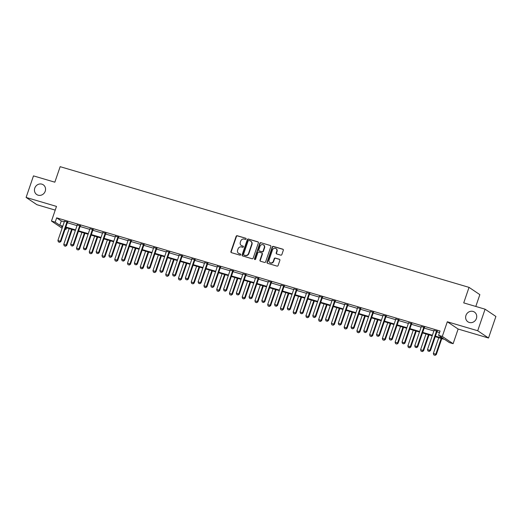 <?xml version="1.0" encoding="UTF-8"?>
<svg xmlns="http://www.w3.org/2000/svg" width="522" height="522" viewBox="0 0 522 522"><rect width="100%" height="100%" fill="white"/><g stroke="black" fill="none" stroke-linecap="round" stroke-linejoin="round"><path stroke-width="0.78" d="M465.957 315.412A5.866 5.416 -56.1 0 0 467.914 321.82A5.866 5.416 -56.1 0 0 476.41 318.498A5.866 5.416 -56.1 0 0 474.459 312.084A5.866 5.416 -56.1 0 0 465.957 315.412M34.772 188.129A5.866 5.416 -56.1 0 0 36.729 194.543A5.866 5.416 -56.1 0 0 45.231 191.215A5.866 5.416 -56.1 0 0 43.274 184.808A5.866 5.416 -56.1 0 0 34.772 188.129M246.103 238.998A0.633 0.581 -56.1 0 0 245.745 238.241L237.223 235.729A0.9 0.829 -56.1 0 0 236.133 236.335L230.92 251.565A0.9 0.829 -56.1 0 0 231.429 252.648L239.95 255.167A0.633 0.581 -56.1 0 0 240.505 254.051A0.633 0.581 -56.1 0 0 240.355 253.979L239.252 253.653A2.878 2.656 -56.1 0 1 237.614 250.188L238.045 248.922A2.878 2.656 -56.1 0 1 241.542 246.971L242.645 247.297A0.633 0.581 -56.1 0 0 243.2 246.182A0.633 0.581 -56.1 0 0 243.05 246.11L241.947 245.784A2.878 2.656 -56.1 0 1 240.309 242.319L240.74 241.053A2.878 2.656 -56.1 0 1 244.237 239.102L245.34 239.428A0.633 0.581 -56.1 0 0 246.103 238.998M488.52 338.015L477.708 330.746L447.315 321.774L458.133 329.043L488.52 338.015L495.9 316.462L485.088 309.194L463.725 302.884L469.037 287.368L60.154 166.675L54.843 182.191L33.48 175.881L26.1 197.433L36.912 204.709L55.221 210.112M485.088 309.194L477.708 330.746M280.771 255.147A0.9 0.829 -56.1 0 0 281.86 254.54L283.322 250.266A0.9 0.829 -56.1 0 0 282.813 249.183L273.345 246.391A0.9 0.829 -56.1 0 0 272.256 246.997L267.042 262.233A0.9 0.829 -56.1 0 0 267.551 263.316L277.019 266.109A0.9 0.829 -56.1 0 0 278.109 265.496L279.877 260.334A0.9 0.829 -56.1 0 0 279.361 259.251L275.316 258.057A0.9 0.829 -56.1 0 0 274.22 258.664L273.345 261.228A2.408 2.218 -56.1 0 1 269.861 262.592A2.408 2.218 -56.1 0 1 269.058 259.963L272.491 249.934A2.408 2.218 -56.1 0 1 275.975 248.57A2.408 2.218 -56.1 0 1 276.777 251.199L276.203 252.87A0.9 0.829 -56.1 0 0 276.719 253.953L280.771 255.147M62.105 228.205L51.476 221.06L56.493 206.405L26.1 197.433M51.476 221.06L55.188 222.157L59.821 225.276L62.803 226.156M435.433 336.148L443.217 338.445L438.584 335.333L440.059 331.02L56.663 217.85L55.188 222.157M438.584 335.333L442.297 336.429L453.116 343.698L449.396 342.602L444.764 339.489L435.25 336.677M447.315 321.774L442.297 336.429M258.383 242.906A0.9 0.829 -56.1 0 0 257.875 241.823L248.407 239.03A0.9 0.829 -56.1 0 0 247.317 239.637L242.104 254.867A0.9 0.829 -56.1 0 0 242.613 255.95L252.08 258.742A0.9 0.829 -56.1 0 0 253.17 258.136L258.383 242.906M260.876 242.71L270.344 245.503A0.9 0.829 -56.1 0 1 270.853 246.586L265.639 261.816A0.9 0.829 -56.1 0 1 264.55 262.429L260.498 261.228A0.9 0.829 -56.1 0 1 259.982 260.145L262.103 253.973A0.9 0.829 -56.1 0 0 261.587 252.889L258.899 252.093A0.9 0.829 -56.1 0 0 257.809 252.707L255.61 259.134A0.633 0.581 -56.1 0 1 254.697 259.493A0.633 0.581 -56.1 0 1 254.488 258.801L259.786 243.317A0.9 0.829 -56.1 0 1 260.876 242.71L270.344 245.503M475.803 306.453L479.848 294.636L469.037 287.368M66.548 227.84L66.007 229.432L65.119 229.171M458.133 329.043L453.116 343.698M62.627 226.685L61.374 226.313L62.49 227.07M65.211 228.897L66.007 229.432M432.209 335.783L422.507 332.919M419.466 332.018L409.757 329.154M406.723 328.26L397.014 325.395M393.979 324.495L384.27 321.63M381.23 320.736L371.527 317.865M368.486 316.971L358.784 314.107M355.743 313.207L346.04 310.342M343 309.448L333.297 306.584M330.256 305.683L320.547 302.819M317.513 301.925L307.804 299.06M304.77 298.16L295.06 295.295M292.02 294.401L282.317 291.537M279.277 290.637L269.574 287.772M266.533 286.878L256.831 284.014M253.79 283.113L244.081 280.249M241.047 279.355L231.337 276.484M228.303 275.59L218.594 272.725M215.553 271.825L205.851 268.96M202.81 268.067L193.107 265.202M190.067 264.302L180.364 261.437M177.323 260.543L167.621 257.679M164.58 256.778L154.871 253.914M151.837 253.02L142.128 250.155M139.093 249.255L129.384 246.391M126.344 245.497L116.641 242.632M113.6 241.732L103.898 238.867M100.857 237.973L91.154 235.102M88.114 234.208L78.404 231.344M75.37 230.443L65.661 227.579M65.844 227.05L75.553 229.915M78.587 230.815L88.296 233.68M91.33 234.574L101.04 237.438M104.08 238.339L113.783 241.203M116.824 242.097L126.526 244.962M129.567 245.862L139.27 248.726M142.31 249.62L152.019 252.485M155.054 253.385L164.763 256.25M167.797 257.144L177.506 260.008M180.547 260.909L190.249 263.773M193.29 264.667L202.993 267.538M206.033 268.432L215.736 271.296M218.777 272.197L228.479 275.061M231.52 275.955L241.229 278.82M244.263 279.72L253.973 282.585M257.007 283.479L266.716 286.343M269.757 287.244L279.459 290.108M282.5 291.002L292.203 293.866M295.243 294.767L304.946 297.631M307.987 298.525L317.696 301.396M320.73 302.29L330.439 305.155M333.473 306.055L343.182 308.92M346.223 309.814L355.926 312.678M358.966 313.578L368.669 316.443M371.71 317.337L381.412 320.201M384.453 321.102L394.156 323.966M397.196 324.86L406.906 327.725M409.94 328.625L419.649 331.49M422.683 332.383L432.392 335.248M56.663 217.85L61.296 220.963L64.284 221.843M67.318 222.737L77.028 225.608M80.062 226.502L89.771 229.367M92.812 230.267L102.514 233.132M105.555 234.026L115.258 236.89M118.298 237.791L128.001 240.655M131.042 241.549L140.751 244.413M143.785 245.314L153.494 248.178M156.528 249.072L166.237 251.937M169.278 252.837L178.981 255.702M182.021 256.596L191.724 259.46M194.765 260.361L204.467 263.225M207.508 264.119L217.211 266.99M220.251 267.884L229.961 270.748M232.995 271.649L242.704 274.513M245.738 275.407L255.447 278.272M258.488 279.172L268.191 282.037M271.231 282.931L280.934 285.795M283.975 286.695L293.677 289.56M296.718 290.454L306.427 293.318M309.461 294.219L319.17 297.083M322.204 297.977L331.914 300.842M334.954 301.742L344.657 304.607M347.698 305.5L357.4 308.372M360.441 309.265L370.144 312.13M373.184 313.03L382.887 315.895M385.928 316.789L395.637 319.653M398.671 320.554L408.38 323.418M411.414 324.312L421.123 327.177M424.164 328.077L433.867 330.941M436.907 331.835L439.511 332.605M61.296 220.963L59.821 225.276M434.043 330.322L437.201 331.255M421.3 326.557L424.458 327.49M408.556 322.798L411.708 323.725M395.813 319.033L398.965 319.966M383.07 315.275L386.221 316.202M370.326 311.51L373.478 312.443M357.583 307.752L360.735 308.678M344.833 303.987L347.991 304.92M332.09 300.222L335.248 301.155M319.347 296.463L322.498 297.396M306.603 292.698L309.755 293.632M293.86 288.94L297.011 289.873M281.117 285.175L284.268 286.108M268.367 281.417L271.525 282.343M249.529 298.31L250.847 298.728L249.529 298.31L249.085 296.861L255.578 277.893A0.913 0.848 -56.1 0 0 255.63 277.626L258.781 278.585M242.88 273.893L246.032 274.82M230.137 270.128L233.288 271.062M217.393 266.37L220.545 267.297M204.65 262.605L207.802 263.538M191.907 258.84L195.058 259.773M179.157 255.082L182.315 256.015M166.414 251.317L169.572 252.25M153.67 247.558L156.822 248.485M140.927 243.794L144.079 244.727M128.184 240.035L131.335 240.962M115.44 236.27L118.592 237.203M102.69 232.512L105.849 233.438M89.947 228.747L93.105 229.68M77.204 224.989L80.355 225.915M64.46 221.224L67.612 222.157M64.376 221.197L64.46 221.191A0.913 0.848 -56.1 0 1 64.408 221.465L57.916 240.433L60.898 241.51L59.678 242.299L58.366 241.882L59.678 242.299M89.862 228.721L89.954 228.714A0.913 0.848 -56.1 0 1 89.901 228.988L83.409 247.957L86.384 249.033L85.171 249.823L83.853 249.405L85.171 249.823M102.612 232.486L102.697 232.479A0.913 0.848 -56.1 0 1 102.645 232.753L96.152 251.715L99.128 252.792L97.914 253.588L96.596 253.163L97.914 253.588M128.099 240.009L128.184 240.003A0.913 0.848 -56.1 0 1 128.131 240.277L121.639 259.238L124.614 260.321L123.401 261.111L122.089 260.687L123.401 261.111M140.842 243.767L140.927 243.767A0.913 0.848 -56.1 0 1 140.875 244.035L134.382 263.003L137.358 264.08L136.144 264.876L134.833 264.452L136.144 264.876M166.329 251.297L166.414 251.291A0.913 0.848 -56.1 0 1 166.368 251.558L159.876 270.526L162.851 271.603L161.631 272.399L160.319 271.975L161.631 272.399M179.072 255.056L179.163 255.049A0.913 0.848 -56.1 0 1 179.111 255.323L172.619 274.291L175.594 275.368L174.381 276.158L173.063 275.74L174.381 276.158M204.565 262.579L204.65 262.573A0.913 0.848 -56.1 0 1 204.598 262.847L198.106 281.815L201.081 282.891L199.867 283.681L198.556 283.263L199.867 283.681M230.052 270.102L230.137 270.096A0.913 0.848 -56.1 0 1 230.085 270.37L223.592 289.338L226.574 290.415L225.354 291.204L224.042 290.787L225.354 291.204M242.795 273.867L242.88 273.861A0.913 0.848 -56.1 0 1 242.834 274.135L236.335 293.096L239.317 294.173L238.097 294.969L236.786 294.545L238.097 294.969M268.288 281.391L268.373 281.384A0.913 0.848 -56.1 0 1 268.321 281.658L261.829 300.62L264.804 301.703L263.59 302.492L262.272 302.075L263.59 302.492M281.032 285.149L281.117 285.149A0.913 0.848 -56.1 0 1 281.064 285.417L274.572 304.385L277.547 305.461L276.334 306.257L275.022 305.833L276.334 306.257M293.775 288.914L293.86 288.907A0.913 0.848 -56.1 0 1 293.808 289.181L287.315 308.15L290.291 309.226L289.077 310.016L287.766 309.598L289.077 310.016M306.518 292.679L306.603 292.672A0.913 0.848 -56.1 0 1 306.551 292.94L300.059 311.908L303.034 312.985L301.82 313.781L300.509 313.357L301.82 313.781M332.005 300.202L332.09 300.196A0.913 0.848 -56.1 0 1 332.044 300.47L325.552 319.431L328.527 320.508L327.307 321.304L325.996 320.88L327.307 321.304M344.748 303.961L344.84 303.954A0.913 0.848 -56.1 0 1 344.788 304.228L338.295 323.196L341.271 324.273L340.057 325.062L338.739 324.645L340.057 325.062M370.242 311.484L370.326 311.477A0.913 0.848 -56.1 0 1 370.274 311.751L363.782 330.72L366.757 331.796L365.544 332.586L364.232 332.168L365.544 332.586M382.985 315.249L383.07 315.242A0.913 0.848 -56.1 0 1 383.017 315.516L376.525 334.478L379.501 335.555L378.287 336.351L376.975 335.927L378.287 336.351M408.472 322.772L408.556 322.766A0.913 0.848 -56.1 0 1 408.511 323.04L402.012 342.001L404.994 343.084L403.774 343.874L402.462 343.456L403.774 343.874M421.215 326.537L421.306 326.531A0.913 0.848 -56.1 0 1 421.254 326.798L414.762 345.766L417.737 346.843L416.523 347.639L415.205 347.215L416.523 347.639M433.965 330.296L434.05 330.289A0.913 0.848 -56.1 0 1 433.997 330.563L427.505 349.531L430.48 350.608L429.267 351.397L427.949 350.98L429.267 351.397M241.268 245.464L241.562 245.66A2.878 2.656 -56.1 0 0 242.241 245.979L241.947 245.784M243.324 246.306L242.241 245.979M238.574 253.333L238.867 253.535A2.878 2.656 -56.1 0 0 239.546 253.849L239.252 253.653M240.635 254.175L239.546 253.849M245.745 238.241L237.517 235.924A0.9 0.829 -56.1 0 0 236.427 236.531L231.207 251.761A0.9 0.829 -56.1 0 0 231.376 252.628M258.22 242.038A0.9 0.829 -56.1 0 0 258.162 242.019L248.7 239.226A0.9 0.829 -56.1 0 0 247.611 239.833L242.397 255.069A0.9 0.829 -56.1 0 0 242.56 255.937M248.883 240.472A0.633 0.581 -56.1 0 0 248.12 240.903L243.546 254.273A0.633 0.581 -56.1 0 0 243.904 255.03L245.066 255.369A2.878 2.656 -56.1 0 0 248.557 253.418L251.689 244.283A2.878 2.656 -56.1 0 0 250.051 240.818L248.883 240.472M250.73 241.138L251.023 241.334A2.878 2.656 -56.1 0 1 251.982 244.479L248.85 253.62A2.878 2.656 -56.1 0 1 245.36 255.565L244.198 255.225M261.803 252.987L262.09 253.183A0.9 0.829 -56.1 0 1 262.39 254.168L260.276 260.341A0.9 0.829 -56.1 0 0 260.445 261.215M261.17 242.906A0.9 0.829 -56.1 0 0 260.08 243.513L254.775 259.003A0.633 0.581 -56.1 0 0 254.86 259.565M264.295 247.558A2.408 2.218 -56.1 0 0 263.493 244.929A2.408 2.218 -56.1 0 0 260.002 246.293L258.795 249.829A0.9 0.829 -56.1 0 0 259.31 250.912L261.992 251.702A0.9 0.829 -56.1 0 0 263.088 251.095L264.295 247.558L264.589 247.754A2.408 2.218 -56.1 0 0 263.786 245.125L263.493 244.929M259.095 250.808L259.388 251.004A0.9 0.829 -56.1 0 0 259.597 251.108L259.31 250.912M264.589 247.754L263.375 251.291A0.9 0.829 -56.1 0 1 262.285 251.898L259.597 251.108M275.975 248.57L276.268 248.766A2.408 2.218 -56.1 0 1 277.071 251.395L276.497 253.066A0.9 0.829 -56.1 0 0 276.667 253.933M269.861 262.592L270.148 262.788A2.408 2.218 -56.1 0 0 273.639 261.424L273.345 261.228M279.707 259.467A0.9 0.829 -56.1 0 0 279.655 259.447L275.603 258.253A0.9 0.829 -56.1 0 0 274.513 258.866L273.639 261.424M283.159 249.399A0.9 0.829 -56.1 0 0 283.1 249.379L273.639 246.586A0.9 0.829 -56.1 0 0 272.549 247.193L267.336 262.429A0.9 0.829 -56.1 0 0 267.499 263.297M69.158 228.61L63.762 244.361L66.216 245.086L71.605 229.334M65.439 246.175L64.213 245.81L65.524 246.234L66.216 245.086L66.738 245.438L72.193 229.51M63.762 244.361L64.213 245.81M65.524 246.234L66.738 245.438M67.136 221.739L66.992 221.941A0.913 0.848 -56.1 0 0 66.862 222.189L60.369 241.157L59.593 242.241M67.769 221.935L67.514 222.294A0.913 0.848 -56.1 0 0 67.39 222.542L60.898 241.51M58.366 241.882L57.916 240.433M81.902 232.375L76.506 248.126L78.959 248.844L84.349 233.099M78.183 249.934L76.956 249.575L78.267 249.992L78.959 248.844L79.488 249.203L84.936 233.269M76.506 248.126L76.956 249.575M78.267 249.992L79.488 249.203M94.645 236.133L89.249 251.885L91.702 252.609L97.092 236.857M90.926 253.699L89.699 253.333L91.011 253.757L91.702 252.609L92.231 252.961L97.686 237.034M89.249 251.885L89.699 253.333M91.011 253.757L92.231 252.961M71.109 245.64L72.421 246.064L71.109 245.64L70.659 244.192L77.158 225.23A0.913 0.848 -56.1 0 0 77.204 224.956L77.217 224.714M79.879 225.497L79.736 225.7A0.913 0.848 -56.1 0 0 79.605 225.954L73.113 244.916L73.641 245.268L72.421 246.064M80.512 225.7L80.257 226.052A0.913 0.848 -56.1 0 0 80.134 226.307L73.641 245.268M70.659 244.192L73.113 244.916L72.336 246.006M92.622 229.262L92.479 229.465A0.913 0.848 -56.1 0 0 92.348 229.713L85.856 248.681L85.079 249.764M93.255 229.465L93.007 229.817A0.913 0.848 -56.1 0 0 92.877 230.065L86.384 249.033M83.853 249.405L83.409 247.957M107.388 239.898L101.999 255.649L104.446 256.374L109.842 240.622M103.669 257.457L102.442 257.098L103.761 257.516L104.446 256.374L104.974 256.726L110.429 240.792M101.999 255.649L102.442 257.098M103.761 257.516L104.974 256.726M105.366 233.021L105.222 233.223A0.913 0.848 -56.1 0 0 105.098 233.478L98.599 252.439L97.823 253.529M105.999 233.223L105.751 233.582A0.913 0.848 -56.1 0 0 105.62 233.83L99.128 252.792M96.596 253.163L96.152 251.715M120.132 243.663L114.742 259.408L117.189 260.132L122.585 244.381M116.413 261.222L115.186 260.856L116.504 261.281L117.189 260.132L117.718 260.485L123.172 244.557M114.742 259.408L115.186 260.856M116.504 261.281L117.718 260.485M109.346 256.928L110.657 257.346L109.346 256.928L108.896 255.48L115.388 236.512A0.913 0.848 -56.1 0 0 115.44 236.238L115.447 235.996M118.109 236.786L117.965 236.988A0.913 0.848 -56.1 0 0 117.841 237.236L111.349 256.204L111.871 256.556L110.657 257.346M118.742 236.988L118.494 237.34A0.913 0.848 -56.1 0 0 118.364 237.588L111.871 256.556M108.896 255.48L111.349 256.204L110.566 257.287M132.875 247.421L127.485 263.173L129.939 263.897L135.328 248.146M129.156 264.98L127.936 264.621L129.247 265.039L129.939 263.897L130.461 264.249L135.916 248.322M127.485 263.173L127.936 264.621M129.247 265.039L130.461 264.249M130.852 240.544L130.709 240.746A0.913 0.848 -56.1 0 0 130.585 241.001L124.092 259.963L123.316 261.052M131.485 240.746L131.237 241.105A0.913 0.848 -56.1 0 0 131.107 241.353L124.614 260.321M122.089 260.687L121.639 259.238M145.618 251.186L140.229 266.931L142.682 267.655L148.072 251.911M141.906 268.745L140.679 268.38L141.991 268.804L142.682 267.655L143.204 268.008L148.659 252.08M140.229 266.931L140.679 268.38M141.991 268.804L143.204 268.008M143.596 244.309L143.459 244.511A0.913 0.848 -56.1 0 0 143.328 244.759L136.836 263.727L136.059 264.811M144.235 244.511L143.981 244.864A0.913 0.848 -56.1 0 0 143.857 245.112L137.358 264.08M134.833 264.452L134.382 263.003M158.368 254.945L152.972 270.696L155.425 271.42L160.815 255.669M154.649 272.504L153.422 272.145L154.734 272.562L155.425 271.42L155.947 271.773L161.402 255.845M152.972 270.696L153.422 272.145M154.734 272.562L155.947 271.773M147.576 268.217L148.887 268.634L147.576 268.217L147.126 266.768L153.625 247.8A0.913 0.848 -56.1 0 0 153.67 247.526L153.683 247.284M156.346 248.067L156.202 248.27A0.913 0.848 -56.1 0 0 156.071 248.524L149.579 267.486L150.108 267.845L148.887 268.634M156.978 248.27L156.724 248.629A0.913 0.848 -56.1 0 0 156.6 248.877L150.108 267.845M147.126 266.768L149.579 267.486L148.803 268.576M171.112 258.71L165.715 274.455L168.169 275.179L173.558 259.434M167.392 276.268L166.166 275.903L167.477 276.327L168.169 275.179L168.697 275.531L174.146 259.604M165.715 274.455L166.166 275.903M167.477 276.327L168.697 275.531M169.089 251.832L168.945 252.035A0.913 0.848 -56.1 0 0 168.815 252.283L162.322 271.251L161.546 272.34M169.722 252.035L169.474 252.387A0.913 0.848 -56.1 0 0 169.343 252.641L162.851 271.603M160.319 271.975L159.876 270.526M183.855 262.468L178.465 278.219L180.912 278.944L186.308 263.192M180.136 280.027L178.909 279.668L180.22 280.086L180.912 278.944L181.441 279.296L186.896 263.369M178.465 278.219L178.909 279.668M180.22 280.086L181.441 279.296M196.598 266.233L191.209 281.978L193.655 282.702L199.052 266.957M192.879 283.792L191.652 283.433L192.97 283.851L193.655 282.702L194.184 283.061L199.639 267.127M191.209 281.978L191.652 283.433M192.97 283.851L194.184 283.061M209.342 269.991L203.952 285.743L206.399 286.467L211.795 270.716M205.622 287.557L204.402 287.191L205.714 287.615L206.399 286.467L206.927 286.819L212.382 270.892M203.952 285.743L204.402 287.191M205.714 287.615L206.927 286.819M222.085 273.756L216.695 289.508L219.149 290.225L224.538 274.481M218.372 291.315L217.145 290.956L218.457 291.374L219.149 290.225L219.671 290.584L225.126 274.65M216.695 289.508L217.145 290.956M218.457 291.374L219.671 290.584M234.835 277.515L229.439 293.266L231.892 293.99L237.282 278.239M231.115 295.08L229.889 294.715L231.2 295.139L231.892 293.99L232.414 294.343L237.869 278.415M229.439 293.266L229.889 294.715M231.2 295.139L232.414 294.343M247.578 281.28L242.182 297.031L244.635 297.755L250.025 282.004M243.859 298.838L242.632 298.48L243.944 298.897L244.635 297.755L245.164 298.108L250.612 282.174M242.182 297.031L242.632 298.48M243.944 298.897L245.164 298.108M260.321 285.045L254.925 300.789L257.379 301.514L262.768 285.762M256.602 302.603L255.375 302.238L256.687 302.662L257.379 301.514L257.907 301.866L263.362 285.939M254.925 300.789L255.375 302.238M256.687 302.662L257.907 301.866M273.065 288.803L267.675 304.554L270.122 305.279L275.518 289.527M269.345 306.362L268.119 306.003L269.437 306.421L270.122 305.279L270.65 305.631L276.105 289.703M267.675 304.554L268.119 306.003M269.437 306.421L270.65 305.631M285.808 292.568L280.418 308.313L282.865 309.037L288.261 293.292M282.089 310.127L280.862 309.761L282.18 310.185L282.865 309.037L283.394 309.389L288.849 293.462M280.418 308.313L280.862 309.761M282.18 310.185L283.394 309.389M298.551 296.326L293.162 312.078L295.615 312.802L301.005 297.051M294.832 313.885L293.612 313.526L294.923 313.944L295.615 312.802L296.137 313.154L301.592 297.227M293.162 312.078L293.612 313.526M294.923 313.944L296.137 313.154M181.832 255.597L181.689 255.8A0.913 0.848 -56.1 0 0 181.558 256.048L175.066 275.009L174.289 276.099M182.465 255.793L182.217 256.152A0.913 0.848 -56.1 0 0 182.087 256.4L175.594 275.368M173.063 275.74L172.619 274.291M185.812 279.498L187.124 279.923L185.812 279.498L185.362 278.05L191.855 259.088A0.913 0.848 -56.1 0 0 191.907 258.814L191.913 258.573M194.575 259.356L194.432 259.558A0.913 0.848 -56.1 0 0 194.308 259.806L187.809 278.774L188.338 279.126L187.124 279.923M195.208 259.558L194.96 259.91A0.913 0.848 -56.1 0 0 194.83 260.165L188.338 279.126M185.362 278.05L187.809 278.774L187.033 279.864M207.319 263.121L207.175 263.323A0.913 0.848 -56.1 0 0 207.051 263.571L200.559 282.539L199.776 283.622M207.952 263.316L207.704 263.675A0.913 0.848 -56.1 0 0 207.573 263.923L201.081 282.891M198.556 283.263L198.106 281.815M211.299 287.022L212.611 287.446L211.299 287.022L210.849 285.573L217.341 266.611A0.913 0.848 -56.1 0 0 217.393 266.337L217.406 266.096M220.062 266.879L219.919 267.081A0.913 0.848 -56.1 0 0 219.795 267.336L213.302 286.297L213.824 286.65L212.611 287.446M220.702 267.081L220.447 267.434A0.913 0.848 -56.1 0 0 220.323 267.688L213.824 286.65M210.849 285.573L213.302 286.297L212.526 287.387M232.812 270.644L232.668 270.846A0.913 0.848 -56.1 0 0 232.538 271.094L226.046 290.062L225.269 291.145M233.445 270.846L233.19 271.199A0.913 0.848 -56.1 0 0 233.066 271.447L226.574 290.415M224.042 290.787L223.592 289.338M245.555 274.402L245.412 274.605A0.913 0.848 -56.1 0 0 245.281 274.859L238.789 293.821L238.012 294.91M246.188 274.605L245.934 274.963A0.913 0.848 -56.1 0 0 245.81 275.211L239.317 294.173M236.786 294.545L236.335 293.096M258.299 278.167L258.155 278.37A0.913 0.848 -56.1 0 0 258.025 278.618L251.532 297.586L252.061 297.938L250.847 298.728M258.932 278.37L258.684 278.722A0.913 0.848 -56.1 0 0 258.553 278.97L252.061 297.938M249.085 296.861L251.532 297.586L250.756 298.669M271.042 281.926L270.898 282.128A0.913 0.848 -56.1 0 0 270.774 282.382L264.276 301.344L263.499 302.434M271.675 282.128L271.427 282.487A0.913 0.848 -56.1 0 0 271.296 282.735L264.804 301.703M262.272 302.075L261.829 300.62M283.785 285.691L283.642 285.893A0.913 0.848 -56.1 0 0 283.518 286.141L277.025 305.109L276.242 306.192M284.418 285.893L284.17 286.245A0.913 0.848 -56.1 0 0 284.04 286.493L277.547 305.461M275.022 305.833L274.572 304.385M296.529 289.456L296.385 289.658A0.913 0.848 -56.1 0 0 296.261 289.906L289.769 308.867L288.992 309.957M297.162 289.651L296.914 290.01A0.913 0.848 -56.1 0 0 296.783 290.258L290.291 309.226M287.766 309.598L287.315 308.15M311.295 300.091L305.905 315.836L308.358 316.56L313.748 300.816M307.582 317.65L306.355 317.285L307.667 317.709L308.358 316.56L308.88 316.919L314.335 300.985M305.905 315.836L306.355 317.285M307.667 317.709L308.88 316.919M309.272 293.214L309.135 293.416A0.913 0.848 -56.1 0 0 309.004 293.664L302.512 312.632L301.736 313.722M309.911 293.416L309.657 293.769A0.913 0.848 -56.1 0 0 309.533 294.023L303.034 312.985M300.509 313.357L300.059 311.908M324.045 303.85L318.648 319.601L321.102 320.325L326.491 304.574M320.325 321.408L319.099 321.05L320.41 321.474L321.102 320.325L321.624 320.678L327.079 304.75M318.648 319.601L319.099 321.05M320.41 321.474L321.624 320.678M313.252 317.122L314.564 317.539L313.252 317.122L312.802 315.673L319.301 296.705A0.913 0.848 -56.1 0 0 319.347 296.431L319.36 296.189M322.022 296.979L321.878 297.181A0.913 0.848 -56.1 0 0 321.748 297.429L315.255 316.397L315.784 316.75L314.564 317.539M322.655 297.175L322.4 297.533A0.913 0.848 -56.1 0 0 322.276 297.781L315.784 316.75M312.802 315.673L315.255 316.397L314.479 317.48M336.788 307.615L331.392 323.366L333.845 324.084L339.235 308.339M333.069 325.173L331.842 324.815L333.153 325.232L333.845 324.084L334.374 324.443L339.822 308.509M331.392 323.366L331.842 324.815M333.153 325.232L334.374 324.443M334.765 300.737L334.622 300.94A0.913 0.848 -56.1 0 0 334.491 301.187L327.999 320.156L327.222 321.245M335.398 300.94L335.15 301.292A0.913 0.848 -56.1 0 0 335.02 301.546L328.527 320.508M325.996 320.88L325.552 319.431M349.531 311.373L344.142 327.124L346.588 327.849L351.985 312.097M345.812 328.938L344.585 328.573L345.897 328.997L346.588 327.849L347.117 328.201L352.572 312.273M344.142 327.124L344.585 328.573M345.897 328.997L347.117 328.201M347.508 304.502L347.365 304.704A0.913 0.848 -56.1 0 0 347.234 304.952L340.742 323.921L339.966 325.004M348.141 304.698L347.893 305.057A0.913 0.848 -56.1 0 0 347.763 305.305L341.271 324.273M338.739 324.645L338.295 323.196M362.275 315.138L356.885 330.889L359.332 331.607L364.728 315.862M358.555 332.697L357.329 332.338L358.647 332.755L359.332 331.607L359.86 331.966L365.315 316.032M356.885 330.889L357.329 332.338M358.647 332.755L359.86 331.966M351.489 328.403L352.8 328.827L351.489 328.403L351.038 326.955L357.531 307.993A0.913 0.848 -56.1 0 0 357.583 307.719L357.59 307.478M360.252 308.261L360.108 308.463A0.913 0.848 -56.1 0 0 359.984 308.717L353.485 327.679L354.014 328.031L352.8 328.827M360.885 308.463L360.637 308.815A0.913 0.848 -56.1 0 0 360.506 309.07L354.014 328.031M351.038 326.955L353.485 327.679L352.709 328.769M375.018 318.896L369.628 334.648L372.075 335.372L377.471 319.621M371.299 336.462L370.078 336.096L371.39 336.52L372.075 335.372L372.604 335.724L378.058 319.797M369.628 334.648L370.078 336.096M371.39 336.52L372.604 335.724M372.995 312.025L372.852 312.228A0.913 0.848 -56.1 0 0 372.728 312.476L366.235 331.444L365.452 332.527M373.628 312.228L373.38 312.58A0.913 0.848 -56.1 0 0 373.25 312.828L366.757 331.796M364.232 332.168L363.782 330.72M387.761 322.661L382.372 338.413L384.825 339.137L390.215 323.386M384.048 340.22L382.822 339.861L384.133 340.279L384.825 339.137L385.347 339.489L390.802 323.555M382.372 338.413L382.822 339.861M384.133 340.279L385.347 339.489M385.738 315.784L385.595 315.986A0.913 0.848 -56.1 0 0 385.471 316.241L378.979 335.202L378.202 336.292M386.378 315.986L386.123 316.345A0.913 0.848 -56.1 0 0 385.999 316.593L379.501 335.555M376.975 335.927L376.525 334.478M400.511 326.426L395.115 342.171L397.568 342.895L402.958 327.144M396.792 343.985L395.565 343.62L396.877 344.044L397.568 342.895L398.09 343.248L403.545 327.32M395.115 342.171L395.565 343.62M396.877 344.044L398.09 343.248M389.719 339.692L391.03 340.109L389.719 339.692L389.268 338.243L395.761 319.275A0.913 0.848 -56.1 0 0 395.813 319.007L395.826 318.759M398.488 319.549L398.345 319.751A0.913 0.848 -56.1 0 0 398.214 319.999L391.722 338.967L392.25 339.32L391.03 340.109M399.121 319.751L398.867 320.103A0.913 0.848 -56.1 0 0 398.743 320.351L392.25 339.32M389.268 338.243L391.722 338.967L390.945 340.05M413.254 330.185L407.858 345.936L410.312 346.66L415.701 330.909M409.535 347.743L408.308 347.384L409.62 347.802L410.312 346.66L410.84 347.013L416.288 331.085M407.858 345.936L408.308 347.384M409.62 347.802L410.84 347.013M411.232 323.307L411.088 323.51A0.913 0.848 -56.1 0 0 410.958 323.764L404.465 342.726L403.689 343.815M411.865 323.51L411.61 323.868A0.913 0.848 -56.1 0 0 411.486 324.116L404.994 343.084M402.462 343.456L402.012 342.001M425.998 333.95L420.601 349.694L423.055 350.419L428.445 334.674M422.278 351.508L421.052 351.143L422.363 351.567L423.055 350.419L423.583 350.771L429.038 334.843M420.601 349.694L421.052 351.143M422.363 351.567L423.583 350.771M423.975 327.072L423.831 327.274A0.913 0.848 -56.1 0 0 423.701 327.522L417.208 346.491L416.432 347.58M424.608 327.274L424.36 327.627A0.913 0.848 -56.1 0 0 424.229 327.875L417.737 346.843M415.205 347.215L414.762 345.766M438.741 337.708L433.351 353.459L435.798 354.184L441.194 338.432M435.022 355.267L433.795 354.908L435.113 355.325L435.798 354.184L436.327 354.536L441.782 338.608M433.351 353.459L433.795 354.908M435.113 355.325L436.327 354.536M436.718 330.837L436.575 331.039A0.913 0.848 -56.1 0 0 436.451 331.287L429.952 350.249L429.175 351.339M437.351 331.033L437.103 331.392A0.913 0.848 -56.1 0 0 436.973 331.64L430.48 350.608M427.949 350.98L427.505 349.531M66.862 222.189L67.39 222.542M66.992 221.941L67.514 222.294M79.605 225.954L80.134 226.307M79.736 225.7L80.257 226.052M92.348 229.713L92.877 230.065M92.479 229.465L93.007 229.817M105.098 233.478L105.62 233.83M105.222 233.223L105.751 233.582M117.841 237.236L118.364 237.588M117.965 236.988L118.494 237.34M130.585 241.001L131.107 241.353M130.709 240.746L131.237 241.105M143.328 244.759L143.857 245.112M143.459 244.511L143.981 244.864M156.071 248.524L156.6 248.877M156.202 248.27L156.724 248.629M168.815 252.283L169.343 252.641M168.945 252.035L169.474 252.387M181.558 256.048L182.087 256.4M181.689 255.8L182.217 256.152M194.308 259.806L194.83 260.165M194.432 259.558L194.96 259.91M207.051 263.571L207.573 263.923M207.175 263.323L207.704 263.675M219.795 267.336L220.323 267.688M219.919 267.081L220.447 267.434M232.538 271.094L233.066 271.447M232.668 270.846L233.19 271.199M245.281 274.859L245.81 275.211M245.412 274.605L245.934 274.963M258.025 278.618L258.553 278.97M258.155 278.37L258.684 278.722M270.774 282.382L271.296 282.735M270.898 282.128L271.427 282.487M283.518 286.141L284.04 286.493M283.642 285.893L284.17 286.245M296.261 289.906L296.783 290.258M296.385 289.658L296.914 290.01M309.004 293.664L309.533 294.023M309.135 293.416L309.657 293.769M321.748 297.429L322.276 297.781M321.878 297.181L322.4 297.533M334.491 301.187L335.02 301.546M334.622 300.94L335.15 301.292M347.234 304.952L347.763 305.305M347.365 304.704L347.893 305.057M359.984 308.717L360.506 309.07M360.108 308.463L360.637 308.815M372.728 312.476L373.25 312.828M372.852 312.228L373.38 312.58M385.471 316.241L385.999 316.593M385.595 315.986L386.123 316.345M398.214 319.999L398.743 320.351M398.345 319.751L398.867 320.103M410.958 323.764L411.486 324.116M411.088 323.51L411.61 323.868M423.701 327.522L424.229 327.875M423.831 327.274L424.36 327.627M436.451 331.287L436.973 331.64M436.575 331.039L437.103 331.392"/></g></svg>
